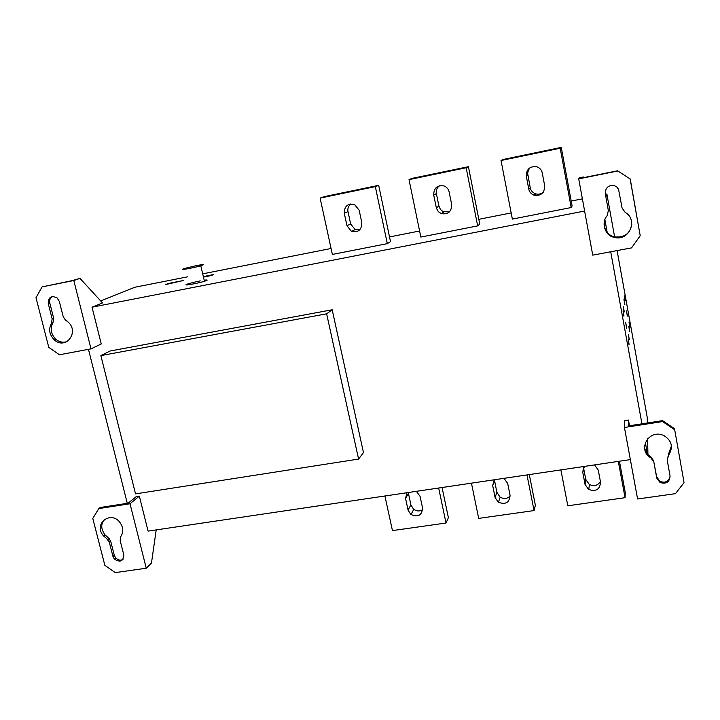 <?xml version="1.0" encoding="UTF-8"?>
<svg xmlns="http://www.w3.org/2000/svg" width="720" height="720" viewBox="0 0 720 720"><rect width="100%" height="100%" fill="white"/><g stroke="black" fill="none" stroke-linecap="round" stroke-linejoin="round"><path stroke-width="1.08" d="M203.337 276.588L213.327 274.617L211.23 275.553L203.454 277.083L213.327 274.617L203.337 276.588M196.632 265.554C203.859 264.213 205.245 264.276 200.79 265.752C192.807 268.173 175.095 271.17 185.445 268.227L196.632 265.554M200.241 280.872C191.394 282.762 186.804 284.094 186.453 284.877C186.489 285.426 199.062 282.96 203.625 281.511C208.098 280.161 208.287 279.72 204.174 280.179C208.08 279.711 208.161 280.071 204.435 281.268C196.497 283.806 178.785 286.641 189.081 283.581M361.827 222.732C361.71 229.968 358.227 232.821 351.369 231.291L346.959 225.72L344.277 213.264C344.322 206.127 347.742 203.211 354.528 204.534L359.163 210.231L361.827 222.732M350.712 203.967C348.327 206.154 347.427 208.71 348.012 211.644L350.649 223.947L355.005 229.446L359.613 230.004M332.37 254.43L320.112 198.09L375.327 186.624L387.306 243.639L332.37 254.43L387.306 243.639L390.51 241.632L378.693 185.319L324.144 196.659L320.112 198.09M378.693 185.319L375.327 186.624M436.311 207.738L433.728 195.03C433.809 187.965 437.247 184.941 444.042 185.949C446.877 187.191 448.569 189.171 449.127 191.898L451.692 204.642C451.539 211.806 448.038 214.785 441.171 213.579L438.291 211.608L436.428 208.233L436.311 207.738L438.921 206.163L440.505 209.547L443.196 211.698L449.496 211.878M439.29 185.778C436.788 188.001 435.816 190.62 436.383 193.617L438.921 206.163M479.763 224.091L477.666 225.9L479.763 224.091L468.414 166.68L411.984 178.407L409.023 179.622L466.155 167.76L477.666 225.9L420.831 237.06L409.023 179.622M468.414 166.68L466.155 167.76M542.25 172.917L544.698 185.922C544.509 193.032 540.963 196.128 534.06 195.201C531.09 193.968 529.335 191.943 528.777 189.126L526.311 176.166C526.437 169.146 529.92 166.005 536.742 166.743C539.838 167.94 541.674 169.992 542.25 172.917M530.235 167.535L528.453 169.974L527.661 173.376L530.235 187.767C530.784 190.548 532.521 192.546 535.446 193.761C538.335 194.643 540.954 194.112 543.312 192.177M572.112 205.938L571.203 207.54L572.112 205.938L561.258 147.393L502.857 159.525L501.03 160.515L560.196 148.23L571.203 207.54L512.361 219.096L501.03 160.515M561.258 147.393L560.196 148.23M168.138 283.518L183.231 280.548L165.834 284.49L168.138 283.518L183.231 280.548L165.834 284.49L168.138 283.518L168.255 284.013M135.531 493.884L100.863 355.608L326.628 313.821L358.578 459.063L135.531 493.884M100.863 355.608L109.998 351.027L332.181 309.771L326.628 313.821M332.181 309.771L363.474 452.565L358.578 459.063M416.394 491.328L420.075 496.35L422.541 507.951C421.983 515.439 418.068 517.599 410.805 514.431L408.051 510.048L405.567 498.492L406.926 492.732M408.285 492.525L410.877 504.891L413.595 509.22C416.826 511.389 419.859 511.506 422.694 509.562M438.669 488.025L446.022 523.017L392.454 530.604L384.921 495.99M446.022 523.017L448.389 517.689L442.071 487.521M503.973 478.341L507.69 483.453L510.057 495.261C509.49 502.677 505.539 504.981 498.222 502.164L495.09 497.439L492.696 485.658L494.181 479.79M494.397 479.754L496.881 492.354L499.986 497.016C503.811 499.266 507.204 498.924 510.165 495.999M526.986 474.921L534.051 510.57L478.692 518.4L471.447 483.165M534.051 510.57L535.374 505.296L529.299 474.579M594.603 464.967L598.266 470.124L600.525 482.148C599.931 489.51 595.935 491.94 588.555 489.429L585.054 484.398L582.768 472.401L584.388 466.416M583.515 467.658L585.747 479.385L589.212 484.362C593.838 486.675 597.582 485.748 600.417 481.572M618.309 461.385L625.05 497.691L567.819 505.791L560.88 469.899M625.05 497.691L625.248 492.498L619.443 461.214M624.69 304.443L623.952 299.457L624.852 304.416M624.978 300.672L624.24 295.767L625.122 300.645M629.757 327.132L629.037 322.272L629.91 327.105M627.3 316.107L626.49 310.851L627.435 316.08M629.568 331.353L628.83 326.412L629.721 331.326M629.172 339.723L628.425 334.611L629.343 339.696M624.141 311.931L623.376 306.783L624.303 311.895M623.826 316.107L623.052 310.869L623.997 316.08M626.58 328.257L625.734 322.731L626.733 328.23M628.956 344.394L628.191 339.201L629.127 344.367M606.87 194.013L606.015 196.767L606.87 194.013L614.637 237.006L606.87 194.013L605.565 194.274M647.217 417.294L617.094 250.596L647.217 417.294L647.325 422.991M604.89 219.654L607.221 232.506M610.722 251.784L641.952 423.819M645.327 442.431L647.649 455.202M647.622 438.759L647.946 455.526M120.168 540.603L123.795 554.877C123.327 561.375 120.15 562.752 114.282 558.999L112.959 556.443L109.314 542.196L110.646 541.053L107.883 537.318L106.542 538.452L103.851 536.238C92.682 524.655 109.845 510.516 119.331 521.667C123.309 526.788 123.831 531.675 120.897 536.328L120.168 540.603M104.67 519.228C100.62 523.782 100.791 529.074 105.192 535.104L107.883 537.318M106.542 538.452L109.314 542.196M110.646 541.053L114.282 555.264L115.596 557.811C118.071 560.214 120.537 560.736 123.003 559.377M130.023 503.757L146.259 568.233L115.236 572.607L104.85 565.308L92.79 518.436L98.829 508.572L100.188 507.51L128.178 503.181L136.242 496.602L139.329 496.116L130.023 503.757L98.829 508.572M146.259 568.233L151.452 563.157L156.204 529.902M630.342 459.603L148.086 531.108L139.329 496.116M644.463 446.553C645.012 451.215 647.145 454.644 650.853 456.831L650.88 457.866C636.822 450.144 648.756 428.166 664.002 435.645C671.949 440.748 673.47 447.282 668.556 455.247L667.206 460.071L670.068 476.091C669.564 482.184 666.216 484.317 660.015 482.481L656.73 478.017L653.841 462.042L656.685 476.928L659.961 481.383C665.388 483.291 668.763 481.554 670.086 476.154M668.556 455.247L667.116 458.937M668.484 454.221L671.508 445.689M653.805 460.998L650.853 456.831M650.88 457.866L653.841 462.042M683.883 481.563L674.514 428.742L683.883 481.563M674.604 429.705L662.616 421.578L624.438 427.473L637.596 498.996L675.495 493.659L684 482.67M662.616 421.578L662.553 420.642L674.514 428.742M629.532 425.745L628.479 420.039L628.263 425.934L662.553 420.642M624.438 427.473L624.762 420.615L628.479 420.039M582.381 198.855L571.203 201.06M511.173 212.922L478.818 219.312M419.589 231.003L389.52 236.943M331.074 248.49L202.689 273.843M187.488 276.849L134.856 287.244L100.665 300.942L134.856 287.244L187.488 276.849L134.856 287.244M127.287 503.325L88.461 349.353M79.992 278.37L72.09 280.647L42.057 286.902L36 297.693L48.78 347.364L59.436 354.771L91.017 348.867L101.241 343.953L92.043 307.188L584.622 211.032L92.043 307.188L102.501 302.94L79.992 278.37L73.809 280.512L91.017 348.867M52.146 318.789L48.267 303.615C48.321 297.225 51.237 295.29 57.015 297.81L59.328 301.437L63.198 316.638L65.439 320.112L67.275 321.381C80.379 331.272 65.916 350.451 54.414 339.993C49.347 334.782 48.357 329.247 51.462 323.379L52.974 322.758L53.667 318.186L52.146 318.789L51.462 323.379M52.317 296.541C50.04 298.107 49.194 300.285 49.797 303.057L53.667 318.186M52.974 322.758C49.878 328.617 50.859 334.143 55.917 339.336C59.067 342.018 62.775 342.792 67.041 341.649M42.057 286.902L73.809 280.512M608.373 210.654L607.032 215.865C600.921 222.489 605.07 235.503 613.476 237.15C629.046 242.388 638.676 219.645 625.14 212.364L622.062 207.99L618.57 189.396L616.689 186.849L614.268 185.562C608.445 184.959 605.448 187.614 605.268 193.518L608.373 210.654L605.268 193.518M604.539 220.725C603.576 228.852 606.582 234.18 613.557 236.718C623.835 238.122 629.91 234.063 631.782 224.559M605.574 189.981L605.376 193.212M617.823 170.991L578.709 178.866L592.74 255.141L631.566 247.887L640.206 235.746L630.216 178.956L617.823 170.991L630.216 178.956M630.18 179.235L640.206 235.746M578.709 178.866L579.456 177.732L583.29 176.958L583.479 177.669M617.886 170.739L582.759 177.813L583.29 176.958M390.51 241.632L387.306 243.639M477.666 225.9L420.831 237.06M571.203 207.54L512.361 219.096M102.501 302.94L92.043 307.188M346.959 225.72L350.649 223.947M348.012 211.644L344.277 213.264M436.383 193.617L433.728 195.03M527.805 174.978L526.311 176.166M528.777 189.126L530.235 187.767M408.42 493.461L405.567 498.492M408.051 510.048L410.877 504.891M494.523 480.717L492.696 485.658M495.09 497.439L496.881 492.354M585.054 484.398L585.747 479.385M583.461 467.766L582.768 472.401M114.282 555.264L112.959 556.443M656.73 478.017L656.685 476.928M49.797 303.057L48.267 303.615M204.435 281.268L200.79 265.752M351.567 231.381L355.203 229.536M441.369 213.651L443.916 212.004M534.258 195.264L535.644 193.824M410.985 514.566L413.775 509.355M498.42 502.29L500.175 497.142M588.762 489.555L589.41 484.479M103.662 536.031L105.003 534.906M109.242 538.461L107.91 539.604M114.39 559.116L115.704 557.928M660.186 482.58L660.132 481.482M54.378 339.966L55.881 339.309"/></g></svg>
